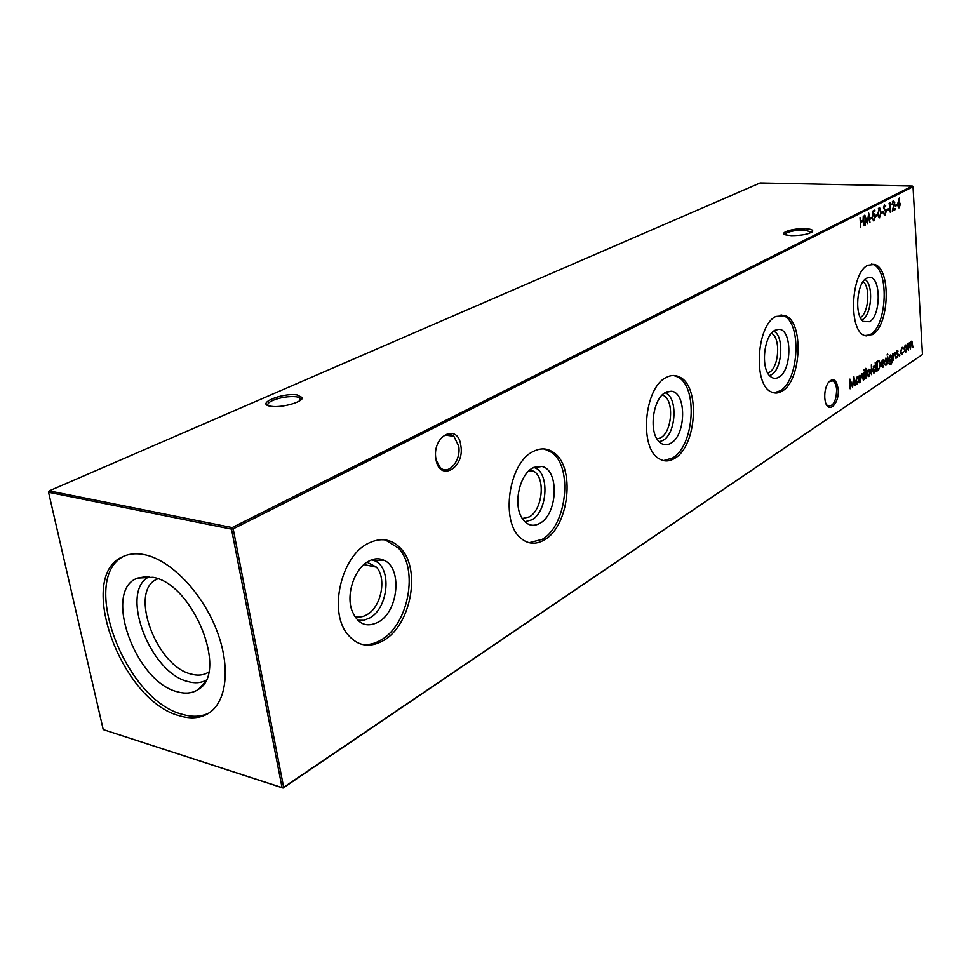 <?xml version="1.0" encoding="UTF-8"?>
<svg xmlns="http://www.w3.org/2000/svg" width="971" height="971" viewBox="0 0 971 971"><rect width="100%" height="100%" fill="white"/><g stroke="black" fill="none" stroke-linecap="round" stroke-linejoin="round"><path stroke-width="1.46" d="M460.861 445.75C464.951 468.386 439.026 482.538 435.906 458.846C431.804 435.518 458.178 422.239 460.861 445.75M436.125 460.011L440.227 467.573C448.396 475.826 461.359 460.521 458.7 446.102L453.894 436.295C448.614 432.653 443.613 434.316 438.916 441.271M838.155 389.237C839.66 404.446 827.389 415.139 825.083 400.38L824.78 398.013C824.488 391.75 825.702 386.531 828.409 382.356C833.385 377.355 836.626 379.649 838.155 389.237M826.406 404.555L828.117 406.084C833.494 406.242 836.334 400.707 836.626 389.48C836.213 384.917 834.914 382.04 832.766 380.875L828.797 381.858M811.695 232.263L804.825 230.103C797.434 230.018 791.438 230.928 786.813 232.822L785.126 234.666M791.195 235.65L785.842 234.921C778.074 232.882 793.307 228.076 805.287 228.707C810.542 228.974 813.018 229.824 812.703 231.256C809.535 234.096 802.362 235.565 791.195 235.65M300.961 399.882L299.687 397.637L296.252 396.738C288.533 396.132 280.74 397.345 272.875 400.392C268.639 402.322 267.074 404.057 268.154 405.599M271.152 406.315C254.438 404.312 281.626 392.539 297.029 394.918L302.26 397.564C303.547 401.788 282.306 407.929 271.552 406.364L271.152 406.315M368.312 561.384C373.738 558.41 378.896 557.997 383.788 560.182C402.431 567.428 398.741 610.941 378.581 621.986C366.358 628.176 357.401 624.147 351.72 609.922C346.089 593.524 354.731 568.508 368.312 561.384M371.723 559.818L374.685 560.789C392.041 567.477 388.631 607.737 369.902 617.884L363.773 620.323L357.716 620.275M367.026 562.16L376.493 567.173C386.846 578.315 381.263 606.814 367.159 614.57C362.826 617.131 358.602 617.665 354.5 616.172M385.256 539.888L398.486 548.154C418.732 569.018 408.67 624.086 381.579 639.658C374.757 643.87 367.948 645.375 361.163 644.198M367.681 543.626C380.547 537.109 391.629 538.784 400.926 548.627C421.147 569.516 411.085 624.632 384.006 640.241C369.429 648.592 356.988 646.249 346.708 633.213C328.744 610.091 341.476 556.529 367.681 543.626M532.703 467.961L541.854 466.456C559.32 469.563 557.876 513.659 540.107 523.199C532.897 527.168 526.84 525.408 521.913 517.931C513.04 504.35 519.521 474.552 532.703 467.961M533.637 467.464C549.707 470.668 548.239 511.122 531.829 519.837L524.886 521.755M530.178 469.697L534.438 471.639C545.714 479.31 542.231 510.018 529.304 516.912L522.301 518.55M544.136 448.942L551.419 452.28C573.206 466.529 566.979 525.529 542.267 539.33L529.049 542.728M532.836 451.697C540.386 447.716 547.365 448.007 553.773 452.607C575.536 466.869 569.297 525.93 544.61 539.742C536.016 544.877 528.066 544.343 520.759 538.14C500.271 521.997 508.525 463.216 532.836 451.697M665.438 392.515L671.228 391.24C686.679 392.017 686.266 435.093 670.84 443.237C666.3 445.847 662.186 445.119 658.508 441.04C648.592 430.687 653.216 398.413 665.438 392.515M665.001 392.782C678.049 396.484 676.435 433.394 662.987 440.409L659.188 441.781M662.295 394.954L663.533 395.5C674.347 400.525 672.199 431.792 660.644 437.8L657.064 439.038M673.631 375.486L677.503 376.869C698.27 386.191 694.423 446.065 672.418 458.057L663.521 460.618M666.094 377.537C670.852 374.964 675.403 374.818 679.761 377.1C700.504 386.422 696.644 446.357 674.663 458.361C669.213 461.674 663.994 461.771 658.969 458.652C638.954 447.995 644.186 387.623 666.094 377.537M774.882 330.322L778.766 329.315C792.215 328.853 792.19 370.23 778.827 377.185C775.78 378.969 772.916 378.69 770.246 376.335C760.463 368.628 763.801 335.517 774.882 330.322M773.644 331.16C784.313 335.383 782.529 369.041 771.375 374.77L769.518 375.607M771.423 333.32C780.878 337.447 779.155 367.341 769.202 372.415L767.745 373.082M781.048 314.895L783.039 315.49C801.9 321.498 799.388 380.523 779.98 390.9L773.814 392.842M775.865 316.437L785.187 315.636C804.024 321.656 801.5 380.729 782.116 391.119C778.451 393.376 774.87 393.656 771.375 391.968C752.962 385.074 756.421 325.212 775.865 316.437M866.654 278.167L869.385 277.378C881.085 276.262 881.134 315.757 869.531 321.704L863.353 321.45C854.213 315.721 856.713 282.719 866.654 278.167M864.943 279.454C873.73 284.175 871.8 314.895 862.454 319.617M863.061 281.675C870.611 286.663 868.62 313.342 860.427 317.468L860.33 317.517M871.497 264.063L872.431 264.306C889.266 268.142 887.458 325.479 870.368 334.461L865.998 335.954M867.856 265.229L874.483 264.415C891.293 268.251 889.472 325.637 872.407 334.619L864.748 335.565C848.217 331.16 850.681 272.863 867.856 265.229M208.656 672.114L207.673 672.721C202.988 675.367 197.514 675.828 191.251 674.105C156.246 666.349 128.573 591.303 156.792 579.274L157.836 578.789M205.876 680.343C200.754 683.074 194.807 683.487 188.046 681.593C149.607 672.879 118.863 590.647 149.413 576.653M177.402 691.789C135.09 681.921 102.356 590.052 137.676 578.073L152.981 577.284C193.253 583.923 228.755 672.769 198.315 689.434C192.501 693.33 185.534 694.107 177.402 691.789M209.311 712.823C201.495 716.865 192.452 717.351 182.196 714.292C124.871 700.127 78.797 577.891 123.997 556.14M179.635 715.821C121.436 701.402 75.495 576.471 122.625 556.759C129.143 553.616 136.668 552.96 145.201 554.817C171.054 560.425 201.968 592.504 216.448 629.669C231.062 666.834 226.911 702.519 208.049 713.636C199.977 718.346 190.51 719.074 179.635 715.821M901.95 347.472L903.467 348.091L901.974 348.298L900.809 351.781L901.622 353.65L903.685 351.878L901.476 354.512L900.433 352.109L901.95 347.472M897.131 350.64L897.993 351.065L896.828 352.619L898.284 355.046L896.937 357.656L896.767 356.478L897.422 356.77L897.908 355.337L896.451 352.91L897.131 350.64M891.633 355.592L892.288 361.613L890.917 364.501L889.958 364.683L889.181 363.47L890.832 363.712L891.912 360.18L889.922 362.062L888.878 359.658L890.298 355.131L891.633 355.592L890.516 355.01M887.142 355.107L887.64 354.136L887.142 355.107M883.052 366.298L884.508 364.259L882.348 367.244L881.316 364.695L881.547 362.195L883.501 359.974L884.593 362.693L881.717 364.586L883.052 366.298M875.174 362.317L876.206 371.59L875.721 370.679L873.657 372.973L872.541 370.449L874.034 365.812L875.441 366.383L875.174 362.317M867.467 371.298L868.657 369.344L869.98 369.648L870.586 371.772L869.13 376.408L868.268 376.554L867.176 374.029L867.467 371.298M864.154 379.588L864.093 372.463L864.154 379.588M870.295 219.094L870.234 218.087L871.994 217.188L872.055 218.184L870.295 219.094M875.915 216.205L875.842 215.21L877.59 214.312L877.65 215.319L875.915 216.205M881.462 213.353L881.401 212.358L883.125 211.484L883.185 212.467L881.462 213.353M886.608 210.707L886.547 209.724L888.259 208.85L888.319 209.833L886.608 210.707M893.284 201.446L892.009 204.383L893.247 200.451L894.74 202.636L893.114 209.651L895.153 208.595L895.213 209.578L892.24 211.12L894.352 202.915L893.636 201.398L892.373 201.616M898.005 202.538L899.364 197.878L898.454 202.332L899.34 201.944L900.348 204.177L899.17 207.794L897.677 205.561L898.005 202.538M858.522 376.117L859.408 382.732L858.91 381.821L856.75 384.164L855.621 381.615L857.15 376.894L858.607 377.403L858.522 376.117M863.365 370.679L863.887 369.672L863.365 370.679M860.67 227.432L860.015 217.553L860.707 221.4L863.098 220.174L863.243 215.926L863.887 225.77L863.158 221.194L860.767 222.408L860.67 227.432M922.45 354.512L283.071 788.039L282.063 787.602L283.666 787.311L922.45 354.512L913.019 186.76L233.186 528.855L283.666 787.311L283.071 788.039L103.217 729.585L282.063 787.602L231.499 529.134L48.55 492.273L103.217 729.585M908.346 350.252L907.958 343.649L908.395 344.547L909.851 342.52L910.434 343.552L911.915 341.149L912.874 347.242L911.441 342.083L910.422 348.868L909.354 343.455L908.346 350.252M860.342 382.113L859.881 375.231L860.379 376.202L862.175 373.908L863.28 380.159L862.491 375.68L861.544 374.891L860.342 382.113M850.39 388.716L849.916 379.103L852.441 385.572L853.873 376.505L855.148 385.56L853.812 379.321L852.526 387.308L850.353 381.591L849.965 388.679M895.42 206.192L895.359 205.209L897.034 204.347L897.095 205.33L895.42 206.192M888.999 203.874L890.019 202.344L890.213 212.164L889.679 203.534L888.999 203.874M885.042 215.101L883.549 213.681L883.901 213.001L884.982 214.106L885.746 212.018L883.476 207.733L884.435 204.917L885.734 205.949L885.406 206.726L884.46 205.937L883.877 207.491L886.147 211.824L885.188 213.948M879.726 217.844L877.893 213.523L879.568 207.563L880.952 211.957L879.896 216.667M872.99 210.974L874.859 210.027L874.92 211.035L873.366 211.824L873.293 214.518L874.361 213.972L875.454 216.509L873.56 220.83L872.516 218.73L874.046 219.749L875.041 216.679L874.276 215.016L872.832 216.108L872.99 210.974M865.258 225.066L864.809 215.125L867.309 222.189L868.742 213.135L869.98 222.626L868.669 216.011L867.467 223.925L865.234 217.747L864.845 225.054M865.792 368.337L865.731 371.383L866.423 370.934L866.484 371.772L865.792 372.233L865.78 378.496L864.858 371.966L865.792 368.337M871.57 374.66L871.339 364.829L871.57 374.66M878.597 370L877.226 370.91L876.619 361.625L878.949 360.447L880.563 363.991L878.597 370L877.201 370.437M885.831 358.056L886.717 358.481L885.673 360.605L887.021 362.499L885.637 365.145L885.467 363.955L886.147 364.246L886.632 362.79L885.139 360.35L885.831 358.056M887.87 363.846L887.834 356.867L887.87 363.846M893.247 360.277L892.822 353.59L893.284 354.536L894.959 352.339L895.99 358.445L895.274 354.075L894.388 353.298L893.247 360.277M899.182 355.665L899.486 354.67L899.413 356.211L899.243 355.143L899.886 355.204M904.511 346.938L905.615 345.069L906.841 345.397L907.4 347.472L906.016 351.915L905.263 352.048L904.219 349.56L904.511 346.938M912.327 186.056L760.147 182.961L49.205 490.889L232.166 527.593L912.327 186.056L913.019 186.76M231.499 529.134L233.186 528.855L232.166 527.593L231.499 529.134M48.55 492.273L49.205 490.889L48.55 492.273M862.867 220.296L862.928 221.182M860.33 222.274L863.158 221.194M909.39 342.581L909.778 343.431M911.466 341.222L911.842 342.047M911.611 341.998L910.883 341.986M908.735 343.406L909.354 343.455M863.462 370.048L864.129 370.182M863.462 370.121L863.377 370.752M861.665 373.944L862.175 374.903M858.388 377.379L858.437 378.205M857.769 383.035L856.968 383.97L857.624 384.043M857.442 376.748L858.607 377.403M855.815 382.829L856.774 383.205M857.527 377.598L856.349 377.84M858.765 379.588L857.915 377.634L857.211 377.743L856.034 381.348L856.895 383.278L858.765 379.588M856.556 377.683L857.211 377.743M849.916 380.608L850.293 381.579M853.509 378.544L853.618 379.309M852.198 385.548L852.101 386.203M898.891 202.017L899.547 203.17M899.352 206.629L898.515 207.77L899.17 207.794M899.049 202.963L897.847 203.352M899.959 204.432L898.867 203.024L898.066 205.403L898.77 206.859L899.959 204.432M898.211 203.012L898.867 203.024M896.391 204.675L897.095 205.33M896.439 205.306L895.396 205.84M893.271 200.439L893.927 201.604M894.522 208.935L895.213 209.578M894.558 209.566L892.373 210.695M889.375 202.66L889.436 203.522M889.072 203.509L889.679 203.534M887.615 209.178L888.319 209.833M887.652 209.821L886.584 210.367M883.561 213.669L884.314 214.081M884.399 204.942L885.734 205.949M883.622 208.571L884.253 208.595M883.634 208.631L884.909 209.251M884.241 209.226L885.285 210.756M882.481 211.812L883.185 212.467M882.518 212.455L881.437 213.013M879.083 207.636L879.823 208.838M878.925 208.619L878.245 208.814M878.342 216.606L879.01 216.824M879.156 208.619L878.306 213.304L879.35 216.885L880.539 214.676L880.551 212.151L879.471 208.583L878.5 208.607M876.947 214.652L877.65 215.319M876.983 215.295L875.891 215.853M874.216 210.355L874.92 211.035M874.252 211.01L872.965 211.666M873.864 214.033L874.592 215.21M874.41 219.422L873.415 220.745L874.082 220.757M871.351 217.516L872.055 218.184M871.388 218.159L870.271 218.742M864.809 216.873L865.112 217.747M868.353 215.283L868.45 216.011M867.067 222.177L866.969 222.784M865.671 368.434L866.181 369.041M865.804 371.335L866.484 371.772M865.829 371.711L865.125 372.172L865.792 372.233M868.936 369.198L869.98 369.648M869.324 369.587L869.725 370.437M869.251 375.425L868.475 376.347L869.13 376.408M867.406 375.316L868.123 375.643M868.984 370.06L867.88 370.267M870.186 372.039L868.705 370.182L867.589 373.762L868.402 375.668L870.186 372.039M868.05 370.121L868.705 370.182M875.211 366.358L875.259 367.074M874.604 371.881L873.827 372.791L874.483 372.852M874.264 365.691L875.441 366.383M872.747 371.699L873.512 372.075M874.398 366.504L873.257 366.722M875.587 368.47L874.094 366.637L872.953 370.182L873.791 372.099L875.587 368.47M873.439 366.577L874.094 366.637M878.621 360.484L879.605 362.013M879.313 368.288L877.954 369.939M878.306 361.43L876.655 362.11M877.08 362.317L877.566 369.696L879.325 368.276L880.163 364.246L879.095 361.54L876.667 362.28M878.124 361.418L878.779 361.479M883.294 366.091L882.505 367.038L883.149 367.099M882.967 359.974L884.096 360.581M883.913 362.28L884.593 362.693M883.938 362.632L881.304 364.38M883.052 360.799L881.971 360.994M881.704 363.737L884.144 362.122L883.44 360.836L881.316 363.7M882.141 360.86L882.785 360.921M885.783 358.093L886.717 358.481M885.188 360.727L886.183 360.994M885.528 360.933L886.814 361.564M886.098 364.271L885.564 364.999L886.22 365.06M887.215 354.536L887.87 354.633M891.39 355.568L891.439 356.308M892.276 359.476L891.645 359.816M891.099 363.494L890.273 364.453L890.917 364.501M890.771 361.054L890.067 361.904L890.71 361.952M889.108 360.981L889.715 361.212M890.625 355.811L889.582 355.993M891.766 357.741L890.383 355.932L889.266 359.428L890.019 361.236L891.766 357.741M889.739 355.872L890.383 355.932M894.473 352.388L894.934 353.274M897.07 350.677L897.993 351.065M896.488 353.298L897.459 353.553M896.816 353.493L898.078 354.112M897.374 356.806L896.852 357.522L897.495 357.571M902.265 347.327L903.467 348.091M900.627 353.323L901.476 353.578M902.496 353.371L901.695 354.306L902.338 354.354M905.822 344.96L906.841 345.397M906.198 345.336L906.538 346.064M906.101 351.004L905.373 351.866L906.016 351.915M905.919 345.773L904.887 345.931M907.023 347.715L905.652 345.882L904.596 349.317L905.385 351.199L907.023 347.715M905.021 345.834L905.652 345.882M876.74 362.049L877.396 362.11M811.465 232.397L811.392 231.535M300.185 400.477L299.687 397.637M374.685 560.789L383.788 560.182M376.493 567.173L363.882 564.576M400.926 548.627L398.486 548.154M533.88 467.354L541.854 466.456M534.438 471.639L528.892 470.814M553.773 452.607L551.419 452.28M666.774 391.871L671.228 391.24M663.533 395.5L661.931 395.331M679.761 377.1L677.503 376.869M776.12 329.739L778.766 329.315M785.187 315.636L783.039 315.49M867.722 277.682L869.385 277.378M874.483 264.415L872.431 264.306M147.119 576.471L137.676 578.073M830.824 380.681L832.766 380.875M445.325 435.105L453.894 436.295M450.374 434.51L448.396 435.53M204.784 682.37L198.315 689.434M301.059 399.178L302.26 397.564M811.987 232.069L812.703 231.256M856.895 383.278L856.24 383.205M898.77 206.859L898.114 206.835M884.69 214.142L884.035 214.118M879.35 216.885L878.694 216.861M873.657 219.798L872.99 219.774M868.402 375.668L867.746 375.607M873.791 372.099L873.135 372.039M882.481 366.395L881.826 366.334M890.091 363.87L889.448 363.809M890.019 361.236L889.375 361.176M901.622 353.65L900.979 353.602M905.385 351.199L904.741 351.15"/></g></svg>
